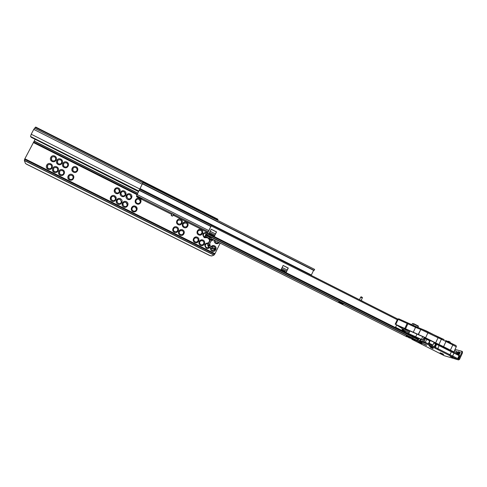 <?xml version="1.0" encoding="UTF-8"?>
<svg xmlns="http://www.w3.org/2000/svg" width="487" height="487" viewBox="0 0 487 487"><rect width="100%" height="100%" fill="white"/><g stroke="black" fill="none" stroke-linecap="round" stroke-linejoin="round"><path stroke-width="0.73" d="M55.372 157.538L54.599 156.924C53.278 156.412 52.237 156.729 51.482 157.879L51.732 160.284M51.251 165.184L50.569 164.673C49.248 164.162 48.201 164.484 47.446 165.635L47.781 168.149M61.429 160.607L60.631 159.955C59.311 159.444 58.27 159.76 57.515 160.911L57.74 163.279M57.32 168.24L56.608 167.692C55.287 167.187 54.246 167.504 53.491 168.654L53.801 171.138M67.48 163.675L66.646 162.975C65.331 162.463 64.29 162.786 63.541 163.93L63.73 166.256M63.383 171.296L62.634 170.712C61.313 170.2 60.278 170.523 59.524 171.674L59.81 174.121M76.867 168.441L75.978 167.662C74.663 167.157 73.634 167.473 72.88 168.618L73.026 170.87M72.782 176.044L71.985 175.387C70.67 174.882 69.635 175.204 68.88 176.355L69.117 178.735M119.394 190.289L118.225 188.883C116.929 188.384 115.918 188.706 115.182 189.845L115.048 191.513M115.419 197.807L114.305 196.571C113.008 196.072 111.992 196.395 111.255 197.539L111.182 199.39M125.317 193.388L124.112 191.841C122.821 191.342 121.811 191.665 121.074 192.803L120.904 194.337M121.44 201.795L120.198 199.524C118.907 199.025 117.897 199.347 117.16 200.492L117.038 202.208M131.216 196.498L129.986 194.794C128.702 194.295 127.691 194.617 126.955 195.756L126.754 197.132M127.29 204.01L126.084 202.464C124.794 201.971 123.783 202.294 123.047 203.438L122.888 205.003M140.347 201.362L139.099 199.366C137.815 198.873 136.81 199.195 136.08 200.334L135.849 201.435M136.457 208.886L135.216 207.036C133.931 206.543 132.921 206.865 132.19 208.01L131.971 209.282M180.987 223.594L181.359 223.058C181.84 221.804 181.505 220.818 180.36 220.094L178.26 220.154L177.688 220.623M177.085 231.307L177.548 230.692C178.023 229.432 177.688 228.446 176.544 227.721L174.577 227.709L173.926 228.196M186.576 226.632L187.111 225.944C187.586 224.696 187.252 223.703 186.113 222.985L183.605 223.35M182.655 234.344L183.307 233.571C183.782 232.311 183.447 231.325 182.308 230.607L179.88 230.899M200.814 234.247L201.746 233.291C202.221 232.043 201.886 231.057 200.754 230.339L198.666 230.4M196.87 241.936L197.965 240.901C198.44 239.647 198.112 238.66 196.973 237.948L195.019 237.936M206.299 233.133L204.522 233.194M202.434 244.851L203.682 243.756C204.15 242.508 203.822 241.522 202.689 240.809L200.9 240.73M209.593 245.929L209.3 244.504M208.205 243.579L206.756 243.53M213.586 250.616L215.071 249.454C215.54 248.206 215.211 247.226 214.085 246.513L212.576 246.343M210.981 246.623C211.979 245.533 213.166 245.271 214.53 245.844C217.92 247.384 215.23 252.838 211.955 251.048C210.713 250.324 210.195 249.253 210.408 247.828M211.005 248.127L212.198 250.428L213.312 250.653C215.65 249.691 215.93 248.303 214.14 246.495L212.935 246.276L211.595 246.933M209.739 247.493C208.74 248.522 207.572 248.754 206.251 248.2C203.761 245.004 204.528 243.226 208.539 242.867M208.217 243.549L207.152 243.433C204.96 244.498 204.741 245.874 206.5 247.579L207.687 247.798L209.045 247.146M200.528 245.338C197.113 243.792 199.828 238.326 203.116 240.128C206.525 241.68 203.816 247.14 200.528 245.338M202.738 240.791L201.35 240.59C199.232 241.698 199.043 243.074 200.784 244.724L202.062 244.937C204.278 243.884 204.503 242.502 202.738 240.791M194.794 242.477C191.373 240.925 194.1 235.452 197.387 237.26C200.802 238.813 198.093 244.279 194.794 242.477M197.016 237.924L195.524 237.747C193.491 238.898 193.333 240.274 195.062 241.862L196.438 242.063C198.574 240.962 198.769 239.586 197.016 237.924M219.253 242.672C218.255 243.75 217.08 244.005 215.717 243.433C214.45 242.684 213.939 241.582 214.195 240.134M214.785 240.426L215.96 242.824L217.226 243.037L218.566 242.325M209.708 240.395L208.46 238.496M209.221 238.849L209.988 239.805M206.908 237.723L204.315 237.717C201.825 234.484 202.604 232.713 206.658 232.409M206.318 233.096L204.972 233.017C202.994 234.186 202.86 235.55 204.564 237.108L206.044 237.285M198.586 234.85C195.171 233.291 197.892 227.831 201.18 229.645C204.589 231.197 201.88 236.652 198.586 234.85M200.802 230.314L199.153 230.181C197.265 231.386 197.162 232.743 198.848 234.241L200.388 234.405C202.373 233.236 202.513 231.873 200.802 230.314M180.093 235.13C176.647 233.571 179.393 228.093 182.698 229.907C186.131 231.471 183.404 236.944 180.093 235.13M182.339 230.576L180.525 230.503C178.766 231.769 178.717 233.109 180.373 234.527L182.059 234.649C183.934 233.425 184.025 232.068 182.339 230.576M174.316 232.25C170.864 230.68 173.609 225.201 176.927 227.021C180.373 228.586 177.633 234.064 174.316 232.25M176.574 227.691L174.602 227.679C172.988 228.987 172.982 230.308 174.602 231.642L176.434 231.715C178.181 230.442 178.23 229.103 176.574 227.691M178.139 224.598C174.699 223.028 177.438 217.555 180.75 219.381C184.189 220.946 181.456 226.418 178.139 224.598M180.397 220.063L178.285 220.118C176.811 221.451 176.854 222.748 178.425 224.002L180.409 224.008C182.004 222.699 181.998 221.378 180.397 220.063M183.909 227.49C180.47 225.925 183.209 220.453 186.515 222.273C189.942 223.837 187.215 229.304 183.909 227.49M186.15 222.955L184.183 222.936C182.576 224.245 182.576 225.56 184.183 226.893L186.034 226.954C187.751 225.682 187.787 224.349 186.15 222.955M132.866 211.547C129.359 209.958 132.16 204.443 135.532 206.293C139.026 207.882 136.238 213.391 132.866 211.547M135.209 206.987C133.785 206.476 132.738 206.884 132.074 208.217C131.758 209.404 132.129 210.317 133.195 210.962C134.522 211.455 135.544 211.108 136.257 209.909C136.695 208.667 136.342 207.693 135.209 206.987M123.71 206.975C120.198 205.38 123.004 199.859 126.389 201.715C129.895 203.31 127.095 208.826 123.71 206.975M126.072 202.415C124.428 201.886 123.345 202.434 122.821 204.053L124.051 206.391C125.603 206.914 126.675 206.433 127.265 204.942L126.072 202.415M117.811 204.029C114.287 202.428 117.105 196.906 120.49 198.763C124.008 200.364 121.202 205.879 117.811 204.029M120.186 199.469C118.396 198.933 117.3 199.567 116.904 201.35L118.158 203.444C119.851 203.98 120.94 203.408 121.427 201.746L120.186 199.469M111.894 201.076C108.364 199.469 111.188 193.942 114.585 195.804C118.11 197.412 115.297 202.933 111.894 201.076M114.281 196.517C112.363 195.987 111.267 196.687 110.993 198.623L112.254 200.498C114.074 201.028 115.169 200.382 115.541 198.556L114.281 196.517M115.827 193.363C112.302 191.756 115.121 186.241 118.511 188.104C122.03 189.711 119.224 195.226 115.827 193.363M118.207 188.822C116.375 188.286 115.279 188.938 114.92 190.776L116.18 192.797C117.927 193.333 119.023 192.73 119.461 190.989L118.207 188.822M121.732 196.322C118.213 194.721 121.026 189.206 124.41 191.068C127.923 192.675 125.116 198.179 121.732 196.322M124.1 191.781C122.383 191.245 121.293 191.829 120.831 193.534L122.079 195.75C123.71 196.285 124.794 195.75 125.323 194.155L124.1 191.781M127.624 199.28C124.112 197.679 126.918 192.17 130.297 194.027C133.797 195.628 131.003 201.131 127.624 199.28M129.98 194.733C128.385 194.203 127.308 194.715 126.748 196.267L127.959 198.702C129.469 199.226 130.534 198.769 131.149 197.326L129.98 194.733M136.762 203.858C133.268 202.263 136.056 196.76 139.422 198.611C142.91 200.206 140.128 205.703 136.762 203.858M139.099 199.317C137.699 198.806 136.658 199.201 135.983 200.504C135.642 201.697 136.013 202.622 137.09 203.28C138.411 203.779 139.428 203.432 140.14 202.245C140.579 201.003 140.232 200.023 139.099 199.317M69.458 179.88C65.867 178.248 68.746 172.69 72.198 174.583C75.777 176.215 72.91 181.761 69.458 179.88M71.93 175.32C69.361 174.9 68.344 175.929 68.892 178.412L69.86 179.319C72.362 179.758 73.391 178.759 72.953 176.318L71.93 175.32M60.084 175.198C56.486 173.561 59.371 167.997 62.835 169.896C66.427 171.534 63.547 177.085 60.084 175.198M62.573 170.633C59.919 170.243 58.921 171.308 59.591 173.847L60.498 174.638C63.091 175.058 64.101 174.017 63.535 171.521L62.573 170.633M54.039 172.179C50.429 170.535 53.326 164.971 56.796 166.871C60.4 168.514 57.515 174.072 54.039 172.179M56.541 167.619C53.838 167.236 52.858 168.325 53.594 170.888L54.459 171.625C57.107 172.027 58.111 170.961 57.466 168.435L56.541 167.619M47.982 169.153C44.366 167.51 47.269 161.94 50.745 163.845C54.355 165.489 51.464 171.053 47.982 169.153M50.502 164.594C47.75 164.222 46.776 165.33 47.58 167.918L48.414 168.605C51.105 168.989 52.097 167.905 51.385 165.355L50.502 164.594M52.024 161.386C48.414 159.736 51.312 154.178 54.788 156.083C58.385 157.733 55.5 163.285 52.024 161.386M54.532 156.838C51.884 156.43 50.879 157.496 51.531 160.028L52.45 160.844C55.049 161.264 56.066 160.229 55.5 157.733L54.532 156.838M58.075 164.417C54.471 162.768 57.363 157.216 60.826 159.121C64.418 160.765 61.539 166.31 58.075 164.417M60.565 159.87C57.965 159.45 56.955 160.491 57.533 162.999L58.489 163.869C61.039 164.308 62.062 163.291 61.569 160.826L60.565 159.87M64.107 167.437C60.51 165.799 63.395 160.247 66.847 162.147C70.438 163.784 67.565 169.33 64.107 167.437M66.585 162.895C64.034 162.463 63.012 163.48 63.523 165.951L64.515 166.889C67.005 167.339 68.046 166.347 67.626 163.918L66.585 162.895M73.464 172.13C69.878 170.493 72.752 164.947 76.197 166.84C79.771 168.478 76.909 174.017 73.464 172.13M75.923 167.583C73.464 167.132 72.429 168.106 72.813 170.517L73.86 171.576C76.258 172.045 77.311 171.101 77.019 168.739L75.923 167.583M138.661 191.434L56.876 150.233L56.425 149.6L53.649 148.206L54.118 148.839L54.282 148.529M35.721 127.058L217.957 219.284L35.721 127.058L33.749 129.396L31.205 134.235L30.541 136.488L31.235 137.316L54.118 148.839M217.957 219.284L217.592 220.307M35.155 139.288L24.587 159.304L24.356 160.54L25.379 163.303L26.651 164.271L209.934 255.614L211.656 255.967L213.933 255.109L214.724 254.196L220.197 243.147M26.651 164.271L25.695 163.595M212.04 255.943L209.934 255.614M26.444 164.089L210.055 255.596M213.562 239.817L211.175 240.882M209.72 243.683L210.354 246.306M209.641 245.953L209.331 244.45M208.01 247.743L209.02 247.134M211.535 240.182L212.88 239.47M211.948 240.085L212.849 239.458M217.519 242.976L218.529 242.307M140.067 188.585L311.37 274.991L313.591 270.358L314.17 270.376L314.639 269.396L142.983 182.564L136.561 195.695L141.967 198.83L140.615 198.428L140.786 198.099M136.762 196.078L136.597 196.407L140.615 198.428M136.597 196.407L136.622 196.797M172.203 213.659L171.18 215.65L172.642 216.118L173.536 214.335L172.203 213.659L171.18 215.65M173.427 214.554L174.87 215.004L173.536 214.335M311.37 274.991L311.175 275.362M142.466 183.849L313.591 270.358M142.478 183.569L314.17 270.376M172.642 216.118L171.302 215.449M402.846 329.784L402.42 330.697M404.697 331.842L405.099 331.184M404.514 331.002L403.193 330.338L404.533 330.667L404.234 331.61M402.798 330.886L404.356 331.343M402.189 330.582L402.676 329.535M402.749 329.662L402.299 330.636M417.718 327.483L418.248 326.339L413.755 324.068L413.146 325.383M406.925 336.803L410.066 337.643L406.383 335.75L416.604 340.395L417.584 340.279M413.755 324.068L413.773 323.727L412.477 323.453L411.74 324.732M206.859 232.098L205.508 234.965L206.951 234.29L211.565 225.122L207.608 233.224L413.853 336.84L414.248 335.993L412.44 338.276L406.316 335.72L410.042 337.637L406.797 336.767M408.648 337.668L417.103 340.389L413.847 339.646M417.749 340.121L417.103 340.389L412.702 338.179M206.774 237.388L207.316 237.607L206.774 237.388M208.588 238.423L209.13 238.642L208.588 238.423M208.272 246.763L214.158 249.527L213.805 249.301L214.286 248.321L209.106 245.685L208.941 245.192L211.668 239.927L210.688 239.434L207.961 244.705L208.619 246.666L208.272 246.763L207.62 244.809L210.055 239.671L209.891 239.184L210.524 238.947L209.221 238.289L209.739 237.297L207.127 235.982L205.684 235.385L204.802 236.542L205.197 236.365L209.252 238.277M214.645 248.547L214.158 249.521L214.645 248.547L214.286 248.321M213.805 249.301L212.387 248.547L212.874 247.566M212.387 248.547L208.619 246.666M210.055 239.671L210.688 239.434L210.524 238.947M209.891 239.184L204.796 236.548L205.289 235.568M211.668 239.927L211.011 237.966L209.727 237.321M208.862 238.313L209.404 238.533L208.862 238.313M208.941 245.192L207.62 244.809M362.328 297.393L361.123 296.778L360.69 297.173L362.273 297.947M343.244 303.967L340.127 302.403L338.568 302.117L341.667 303.669L343.219 303.955M342.014 303.352L341.667 303.669M207.608 233.224L206.622 234.953L205.185 235.611L206.823 232.08M282.064 269.877L285.279 271.49L285.09 272.148L286.058 272.635L288.28 268.039L283.13 265.445L280.902 270.042L281.87 270.529L282.058 269.871L281.407 270.297M213.245 236.049L214.237 236.548L216.532 231.915L211.236 229.249L208.935 233.888L209.934 234.387L210.195 233.754L213.507 235.416L213.245 236.049L209.934 234.387M405.701 332.347L406.669 332.767M396.68 324.866L395.566 327.252L405.111 332.049M285.936 272.574L288.134 268.039L283.099 265.506M214.189 236.524L216.459 231.946L211.212 229.304M209.757 234.296L210.189 233.754L213.507 235.416M432.158 347.201L429.077 345.934L432.158 347.201M421.407 343.122L418.43 341.892L421.407 343.122M443.115 354.019L440.065 352.758L443.115 354.019M433.187 348.741L430.319 347.359L433.187 348.741M453.111 357.738L450.201 356.344L453.111 357.738M443.602 354.944L440.784 353.586L443.602 354.944M449.617 354.573L452.819 356.107L452.453 356.892L449.257 355.364L449.617 354.573L438.197 348.832L437.831 349.623L435.299 348.278L435.664 347.487L438.197 348.832M449.257 355.364L437.831 349.623M459.052 352.905L458.188 353.568L457.579 353.008L459.052 352.326L457.792 354.609M417.87 340.078L419.757 340.583L420.135 341.728L416.89 340.851L417.785 341.35L415.18 340.023M412.13 338.788L411.88 339.323L415.094 340.194M411.88 339.323L444.278 355.699L458.504 359.917L459.478 359.455L462.413 353.038L461.676 352.667L458.736 359.077M452.453 356.892L458.383 359.869M420.835 340.912L425.638 342.452L425.273 343.238L435.299 348.278M425.273 343.238L423.465 342.464L423.83 341.673M420.853 340.876L420.488 341.655L423.465 342.464M420.488 341.655L421.858 342.464L420.135 341.728M426.49 345.393L419.91 342.069L426.582 345.186M425.638 342.452L435.664 347.487M452.819 356.107L458.742 359.083M416.89 340.851L416.476 340.37M458.188 353.568L457.476 354.451M456.307 353.866L458.072 351.675L460.258 352.284L458.2 354.816M456.715 354.067L457.579 353.008M419.757 340.583L420.488 339.007M458.072 351.693L460.27 352.271L458.931 355.181M455.041 349.435L461.7 351.212L461.676 352.667M461.749 351.243L462.437 351.584L462.413 353.038M457.664 354.542L458.011 353.787M429.169 341.947L428.432 343.852M425.334 337.82L423.593 338.155L422.746 339.987L404.788 331.854L422.442 340.054L423.641 340.37L424.494 338.538L425.662 338.544M422.746 339.987L423.641 340.37M425.328 342.294L428.317 343.798L429.686 340.833L426.697 339.329L425.328 342.294L423.97 341.71L425.34 338.751L423.593 338.155M420.987 339.256L420.305 340.73L423.97 341.71M420.305 340.73L420.744 340.985M457.975 358.706L457.695 358.56L459.046 355.607L454.006 353.075L452.654 356.021L457.695 358.56M452.654 356.021L454 353.069L451.333 351.803L449.988 354.743M452.137 355.766L452.648 356.021M433.941 342.769L436.376 343.828L434.994 347.152L435.348 347.328L436.711 344.005L439.122 345.295L436.736 344.011M434.994 347.152L434.209 346.787L435.573 343.828L433.801 343.073M431.579 345.435L431.92 344.686M458.523 358.322L457.981 358.7M424.889 338.343L429.802 340.523L430.015 341.01M456.331 352.752L456.873 351.559L454.59 350.409M454.048 351.602L456.806 352.99L456.532 353.586M429.224 341.831L429.558 341.996M439.231 345.362L449.312 350.244L453.896 351.924L443.578 346.659L445.958 341.49L441.38 339.232L438.026 337.747L435.646 342.903L424.043 337.028L395.773 324.452L402.305 328.634M452.234 351.048L439.055 344.534L435.451 343.414M405.202 330.965L402.889 329.821L402.043 327.873L402.913 329.827L405.202 330.959M396.893 325.091L402.341 327.921M396.868 325.152L424.871 337.57L430.532 340.51M435.402 342.885L430.471 340.632M435.335 343.031L434.1 342.422L432.882 345.058L429.096 343.189L430.088 340.285M433.966 342.714L435.068 343L434.063 342.507M443.578 346.659L435.646 342.903M437.935 344.632L449.598 350.281L449.769 349.903M452.106 351.322L449.598 350.281M403.467 328.877L403.011 329.845L403.358 329.906L403.808 328.932L403.467 328.877M429.096 343.189L430.204 340.602M429.905 340.194L429.759 340.504M407.54 322.784L398.737 318.802L398.135 319.393L397.599 319.241M409.543 331.763L403.808 328.932M409.092 332.737L403.358 329.906M428.846 343.292L432.882 345.058M421.87 343.609L418.723 342.044L421.87 343.609M419.855 342.568L421.766 343.524L419.922 342.519M433.071 347.821L429.382 346.087L433.071 347.821M430.66 346.707L432.754 347.651L430.721 346.659M443.529 354.469L440.358 352.905L443.529 354.469M441.496 353.434L443.426 354.39L441.563 353.385M30.541 136.488L138.85 191.062M31.205 134.235L139.842 189.023M33.749 129.396L142.265 184.244M34.534 128.184L142.794 182.942M35.259 127.357L217.823 219.728M24.356 160.54L213.933 255.109M24.368 160.375L214.055 255.005M24.587 159.304L214.724 254.196M24.843 158.744L214.998 253.672M33.341 142.527L137.017 194.678M33.633 142.009L137.279 194.155M34.169 141.163L137.724 193.284M34.242 141.035L137.791 193.156M138.631 191.494L39.246 141.352M54.24 148.602L56.541 149.759L54.24 148.602M36.586 140.013L138.564 191.635L36.562 140M136.616 196.797L171.771 214.463L136.616 196.797M173.129 215.144L207.864 232.603L173.129 215.151M209.233 233.291L210.177 233.76L209.233 233.291M213.507 235.44L214.487 235.927L213.507 235.44M281.188 269.451L282.016 269.865L281.188 269.451M285.291 271.515L282.058 269.871M136.561 195.695L208.284 231.757M209.653 232.445L214.907 235.081M281.596 268.611L286.63 271.143M137.097 194.514L208.856 230.613M210.22 231.301L215.473 233.943M282.143 267.479L287.178 270.011M139.197 190.38L210.786 226.461M139.282 190.21L210.853 226.285M139.726 189.266L211.315 225.365M402.426 328.981L401.775 330.375M417.925 327.574L418.278 325.998L413.786 323.733L418.278 325.998L417.901 327.562M418.29 326.01L418.424 326.442M419.063 338.301L418.643 339.196M413.877 336.791L418.668 339.214L417.219 340.468M207.31 233.797L418.065 339.67L418.881 338.209M419.088 338.307L418.333 339.67L417.408 340.236M205.197 236.365L205.684 235.385M207.127 235.982L206.64 236.962M362.852 301.423L363.612 301.806M360.824 300.309L362.833 301.325L360.824 300.4M205.855 234.131L206.549 234.478M205.898 234.04L206.665 234.43M211.772 238.916L406.84 336.785L211.778 238.916M206.622 234.953L412.44 338.276M206.792 234.697L412.775 338.112M285.09 272.148L281.87 270.529M211.224 225.931L397.276 319.728M211.571 225.128L397.66 318.979L211.565 225.122M341.984 303.395L339.944 302.366M429.802 340.541L426.722 338.97M439.146 345.313L451.504 351.517L451.333 351.803L435.573 343.828L436.376 343.828M405.3 330.868L404.837 331.86M405.068 331.945L405.519 330.971M405.969 330.003L406.274 329.346M421.468 339.342L422.771 336.517M416.89 334.204L415.788 336.572M429.698 343.712L429.406 344.346M425.711 338.55L425.79 338.063L425.76 338.562M425.468 338.489L425.589 337.96M424.914 338.349L424.974 337.637M454.012 352.71L454.006 353.075L454.012 352.71L451.504 351.517L459.052 355.242L459.606 355.948L458.511 358.353M437.862 348.643L439.122 345.295L451.504 351.517M454.024 352.716L459.338 355.461M459.606 355.954L459.052 355.242M433.941 342.775L435.816 343.572M408.794 333.449L409.914 331.05M439 344.4L441.38 339.232L442.05 338.654L444.114 339.591M427.909 331.738L438.233 336.967L438.026 337.747L420.792 329.474L421.724 328.999L426.527 331.02M418.406 334.612L420.792 329.474L418.144 334.532M456.246 346.793L452.807 344.936L453.348 344.303L454.87 345.021M450.432 350.098L452.807 344.936L445.958 341.49L445.727 340.48L453.348 344.303L445.806 340.547M413.171 332.475L415.539 327.374L407.132 323.459L407.552 322.784L421.334 328.895M426.569 331.044L427.86 331.708L427.97 332.651L425.577 337.814M438.257 336.98L442.013 338.642M444.168 339.616L421.584 328.969M395.773 324.452L398.135 319.393L407.132 323.459L404.764 328.548M405.513 328.895L408.203 323.082L398.737 318.802L397.532 319.174L395.17 324.232M420.524 329.395L415.539 327.374L415.855 326.643L421.456 328.92L420.524 329.395M448.405 341.35L447.541 341.539M450.037 342.574L450.146 342.051L448.691 341.32L448.521 342.051M448.247 341.911L448.411 341.417L448.07 341.819M448.393 341.588L450.189 342.574L448.363 341.643M448.223 341.606L447.742 341.363M450.639 343.085L448.771 342.142M56.431 149.612L53.667 148.218M136.579 195.987L139.952 197.685M401.757 330.363L402.414 328.95M359.479 299.724L360.684 297.18M361.123 300.461L362.316 297.941M362.365 297.38L362.316 297.934M362.839 301.331L363.631 301.818M343.232 303.961L340.121 302.403M444.4 355.747L458.504 359.917M412.045 338.745L411.777 339.311M420.792 340.876L420.433 341.649M462.437 351.584L461.7 351.212M420.275 340.723L420.963 339.244M405.257 330.843L404.788 331.854M453.896 351.924L456.258 346.774C456.569 346.044 456.118 345.472 454.913 345.039L453.348 344.303M415.855 326.643L408.203 323.082M448.01 341.156L447.553 341.46M448.691 341.32L448.259 341.539M450.244 342.477L450.146 342.051"/></g></svg>
